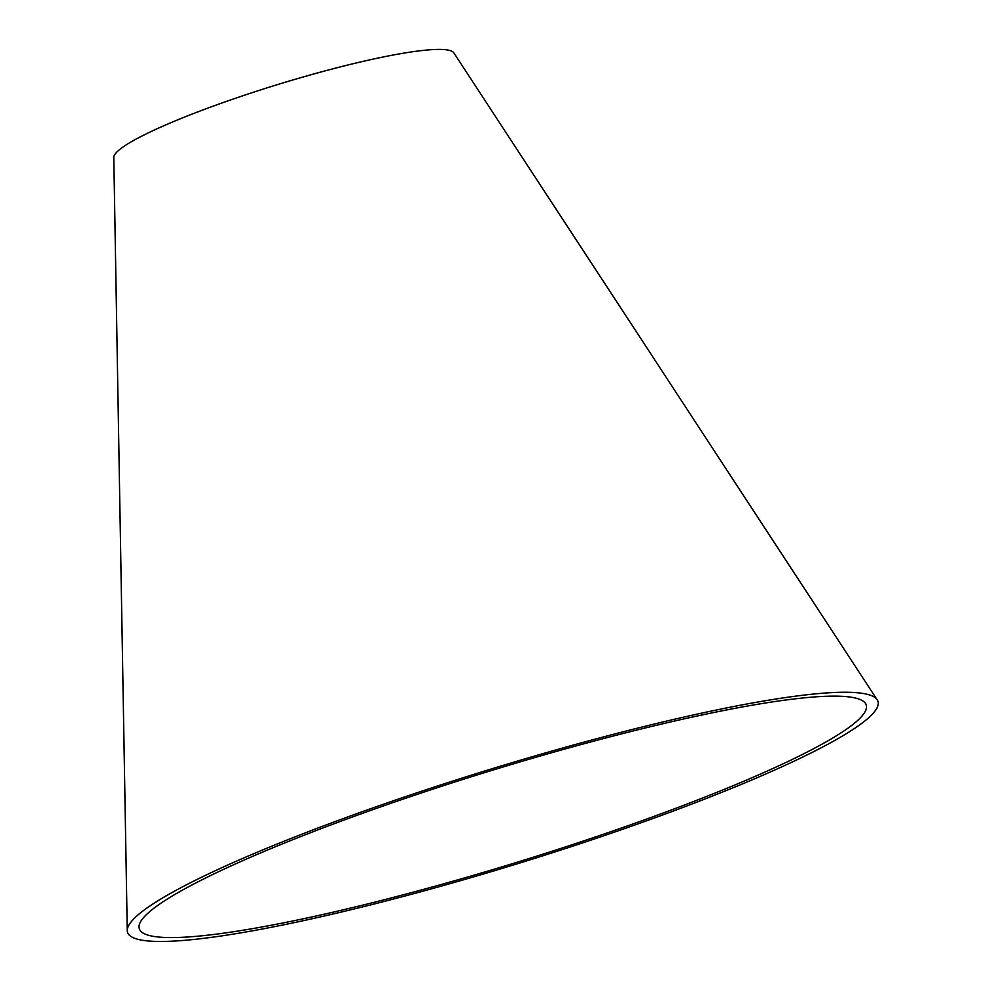 <?xml version="1.0" encoding="UTF-8"?>
<svg xmlns="http://www.w3.org/2000/svg" width="991" height="991" viewBox="0 0 991 991"><rect width="100%" height="100%" fill="white"/><g stroke="black" fill="none" stroke-linecap="round" stroke-linejoin="round"><path stroke-width="1.49" d="M262.417 852.173A380.296 47.605 162.9 0 0 139 926.957A380.296 47.605 162.9 0 0 516.745 862.356A380.296 47.605 162.9 0 0 865.49 703.461A380.296 47.605 162.9 0 0 640.112 729.24A380.296 47.605 162.9 0 0 262.417 852.173M254.65 853.313A392.572 49.141 162.9 0 0 127.257 930.512A392.572 49.141 162.9 0 0 517.203 863.818A392.572 49.141 162.9 0 0 877.208 699.807A392.572 49.141 162.9 0 0 644.546 726.415A392.572 49.141 162.9 0 0 254.65 853.313M877.208 699.807L453.804 52.833A177.984 22.273 162.9 0 0 348.324 64.898A177.984 22.273 162.9 0 0 171.554 122.426A177.984 22.273 162.9 0 0 113.792 157.433L127.257 930.512"/></g></svg>
